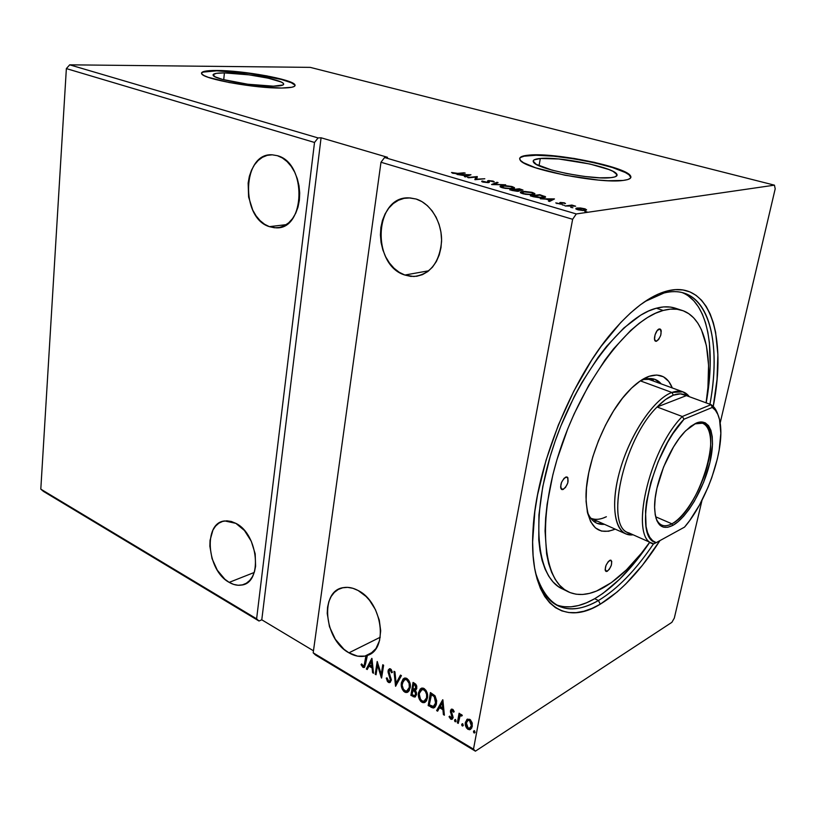 <?xml version="1.0" encoding="UTF-8"?>
<svg xmlns="http://www.w3.org/2000/svg" width="816" height="816" viewBox="0 0 816 816"><rect width="100%" height="100%" fill="white"/><g stroke="black" fill="none" stroke-linecap="round" stroke-linejoin="round"><path stroke-width="1.22" d="M229.194 582.369L254.245 572.465L229.194 582.369L233.672 584.409L238.129 585.256L242.393 584.868L246.31 583.256L249.716 580.462L252.47 576.596L254.459 571.792L255.602 566.243L255.184 553.789L251.257 541.212L244.453 530.512L235.865 523.352C258.692 534.307 262.864 583.389 241.342 585.082C237.395 585.694 233.345 584.786 229.194 582.369C206.672 570.557 203.011 522.505 224.788 520.945L235.865 523.352L231.326 521.475L226.858 520.822L222.635 521.404L218.821 523.209L215.546 526.136L212.935 530.074L210.049 540.325L209.865 546.251L212.048 558.634L217.301 570.19L224.869 579.238L229.194 582.369M269.382 226.654L286.263 224.645L269.382 226.654L274.421 227.756L279.439 227.47L284.264 225.797L288.711 222.788L292.577 218.545L295.729 213.221L298.024 207.029L299.37 200.195L299.707 192.994L299.003 185.732L297.299 178.673L294.668 172.125L291.2 166.352L287.048 161.568L282.387 157.978L277.399 155.693C307.275 163.078 305.439 230.102 275.941 227.817L269.382 226.654C240.128 218.117 242.24 152.388 272.258 154.816L277.399 155.693L272.289 154.816L267.25 155.346L262.487 157.274L258.162 160.487L254.449 164.863L251.481 170.218L249.349 176.358L248.146 183.039L248.605 197.044L252.776 210.181L256.071 215.832L260.039 220.575L264.537 224.227L269.382 226.654M404.858 275.043L428.798 270.769L404.858 275.043L410.774 276.4L416.721 276.267L422.464 274.645L427.798 271.565L432.49 267.138L436.356 261.518L439.232 254.939L440.997 247.625L441.578 239.894L440.936 232.04L439.09 224.39L436.132 217.26L432.174 210.926L427.38 205.652L421.954 201.634L416.109 199.022C430.787 203.48 442.272 222.605 441.548 241.781C439.314 262.844 430.083 274.421 413.855 276.522L404.858 275.043C371.107 265.047 374.238 195.871 409.04 197.88L416.109 199.022L410.081 197.921L404.114 198.339L398.432 200.257L393.251 203.582L388.763 208.162L385.121 213.833L382.459 220.351L380.878 227.491L380.409 234.977L381.072 242.536L382.847 249.9L385.662 256.785L389.416 262.956L393.975 268.189L399.187 272.269L404.858 275.043M513.927 188.272L513.07 187.874L513.927 188.272M348.942 652.831L380.246 637.245L348.942 652.831L357.581 656.156L364.925 656.105C359.754 657.104 354.43 656.013 348.942 652.831C323.799 639.509 319.525 590.345 343.556 587.602C348.238 586.826 353.104 587.806 358.163 590.529C382.531 602.341 388.773 650.128 366.853 655.585L365.894 655.88L364.12 665.774L363.069 666.009L361.621 663.918L361.049 664.632L362.885 667.315L364.711 667.049L366.853 655.585L370.291 653.993L375.941 648.567L379.542 640.58L380.695 630.799L379.287 620.129L375.442 609.644L369.546 600.352L365.996 596.435L358.163 590.529L352.889 588.295L347.677 587.367L342.73 587.775L338.222 589.478L334.325 592.416L331.184 596.455L328.909 601.443L327.573 607.186L327.216 613.469L329.47 626.708L335.325 639.254L343.954 649.271L348.942 652.831M224.4 72.899L223.727 79.744L224.4 72.899L249.186 74.868L268.25 78.183L280.979 81.947L282.989 83.089L283.693 84.109L283.06 84.956L273.37 86.17C254.011 86.527 214.333 79.387 213.19 75.388C212.466 73.726 216.199 72.899 224.4 72.899C244.239 72.808 281.816 79.611 283.529 83.66C284.376 85.241 280.99 86.068 273.37 86.17L247.809 84.232L222.533 79.427L215.2 76.857L213.078 74.715L216.352 73.338L224.4 72.899M520.843 157.355L524.137 156.193L536.112 155.254L553.554 156.193L573.954 158.824L594.558 162.792L612.53 167.566L625.27 172.492L629.014 174.797L630.829 177.521L630.278 176.052C624.801 166.923 554.951 152.898 529.309 155.489L529.38 155.081C555.023 152.5 624.883 166.515 630.37 175.644C632.074 178.031 629.656 179.642 623.108 180.448L627.81 179.551L630.391 178.194L630.809 176.45L629.095 174.379L619.783 169.646L594.629 162.394L574.036 158.426L544.364 155.091L529.38 155.081L524.209 155.785L520.914 156.937L519.649 158.518L520.496 160.466L523.495 162.71L535.541 167.78L564.978 175.236L598.312 180.061L608.073 180.724L623.108 180.448C599.352 184.049 523.566 168.81 520.129 160.007C518.476 157.366 521.557 155.723 529.38 155.081L529.309 155.489C523.484 155.958 520.261 157.009 519.639 158.661M202.888 72.134L216.719 70.819L249.4 73.43L281.357 79.448L291.343 82.753L294.862 85.078C292.465 79.693 243.097 70.757 216.719 70.819L216.75 70.472C243.127 70.411 292.505 79.356 294.902 84.731C296.035 86.792 291.618 87.893 281.653 88.036L291.781 87.271L294.341 86.404L295.106 85.272L294.107 83.926L287.089 80.774L266.71 75.847L240.567 72.012L223.931 70.686L206.02 71.023L201.532 72.828L201.96 74.123L204.214 75.643L208.233 77.306L229.174 82.528L257.06 86.608L281.653 88.036C256.112 88.577 203.051 79.03 201.664 73.746C200.726 71.533 205.754 70.441 216.75 70.472L216.719 70.819C207.366 70.778 202.286 71.594 201.47 73.256L201.501 73.185M664.051 292.995L644.987 301.522L664.051 292.995L662.378 292.465L664.051 292.995C671.262 291.19 677.81 291.19 683.686 292.975C711.532 301.308 720.181 348.769 709.94 404.257C722.772 336.702 706.024 282.071 664.051 292.995L667.345 290.935L664.051 292.995M535.408 572.251C546.751 608.359 567.763 617.773 598.434 600.525L600.29 604.177C561.408 628.33 528.289 601.443 533.042 529.615C536.081 467.507 571.159 379.919 612.061 332.316C631.9 309.08 650.332 295.29 667.345 290.935L658.706 293.913L649.618 298.585L640.183 304.949L630.503 312.977L620.68 322.606L601.117 346.361L591.61 360.233L573.791 391.18L558.317 425.116L546.037 460.295L537.55 494.884L534.847 511.408L532.634 541.916L533.103 555.553L534.592 567.926L537.061 578.921L540.447 588.448L544.7 596.435L549.729 602.851L555.482 607.675L561.857 610.898L568.783 612.541L576.167 612.632L583.94 611.235L592.008 608.389L600.29 604.177L617.212 591.916L625.709 584.042L642.437 565.243L659.94 540.62C640.927 570.323 621.047 591.508 600.29 604.177L598.434 600.525C583.399 609.246 570.027 611.062 558.328 605.982C547.607 600.984 539.968 589.744 535.408 572.251M563.601 606.676L570.894 606.829L578.564 605.513L586.52 602.779L594.691 598.699L598.434 600.525L594.691 598.699L603.004 593.334L619.772 579.085L636.256 560.714L649.801 542.232C632.084 568.528 613.714 587.347 594.691 598.699C580.207 607.043 567.212 609.011 555.737 604.605M540.325 158.477L539.039 165.73L540.325 158.477C559.531 156.427 612.755 167.117 616.692 173.981C617.977 175.807 616.1 177.031 611.041 177.633C592.916 180.254 536.316 168.871 533.531 162.19C532.277 160.222 534.541 158.977 540.325 158.477L558.674 158.977L589.897 164.006L608.909 169.534L613.081 171.37L617.049 174.655L616.651 175.96L614.632 176.97L611.041 177.633L599.689 177.806L584.338 176.429L567.467 173.706L551.871 170.085L536.214 164.312L533.154 161.119L534.041 159.916L540.325 158.477M40.8 489.141L66.361 68.595L314.517 142.463L256.612 618.814L40.8 489.141L256.612 618.814L258.998 621.017L43.462 491.405L40.8 489.141L66.361 68.595L69.707 64.831L318.067 137.935L314.517 142.463L66.361 68.595L69.707 64.831L310.243 67.371L774.445 185.161L576.29 213.945L384.581 157.508L387.529 157.304L321.076 137.782L318.067 137.935L69.707 64.831L310.243 67.371L774.445 185.161L775.2 188.822L774.445 185.161L576.29 213.945L572.638 219.29L473.494 749.149L313.191 652.82L380.99 162.251L572.638 219.29L380.99 162.251L384.581 157.508L576.29 213.945L572.638 219.29L473.494 749.149L475.412 751.169L671.874 622.343L674.312 618.1L702.005 500.3L674.312 618.1L671.874 622.343L475.412 751.169L315.476 654.983L475.412 751.169L473.494 749.149L313.191 652.82L315.476 654.983L313.191 652.82L380.99 162.251L384.581 157.508L387.529 157.304L321.076 137.782L261.783 619.803L313.477 650.801L261.783 619.803L258.998 621.017L261.783 619.803L321.076 137.782L318.067 137.935L314.517 142.463L256.612 618.814L258.998 621.017L43.462 491.405L40.8 489.141M376.054 674.75L377.533 665.264L381.602 678.035L383.622 665.244L382.765 664.734L381.256 674.281L377.196 661.49L375.207 674.251L376.054 674.75L377.533 665.264L381.409 677.923L383.622 665.244L382.765 664.734L381.256 674.281L377.196 661.49L375.207 674.251L376.054 674.75M395.546 686.287L401.421 675.638L400.472 675.077L396.117 683.237L394.944 671.854L393.995 671.303L395.546 686.287L401.421 675.638L400.472 675.077L396.117 683.237L394.944 671.854L393.995 671.303L395.546 686.287M410.887 695.375L414.844 697.078L416.537 694.671L416.435 692.417L415.262 690.285L416.629 688.908L416.772 686.123L415.772 684.185L413.049 682.421L410.887 695.375L413.498 682.686L410.887 695.375L414.803 697.088L416.537 694.671L415.262 690.285L416.813 688.163L414.691 683.38L413.049 682.421L410.887 695.375M430.889 707.207L433.235 708.002L435.091 706.982L436.264 704.636L436.693 700.842L435.091 695.926L430.409 692.56L428.165 705.595L433.653 707.951L436.509 703.514L434.928 695.711L430.409 692.56L428.165 705.595L430.848 692.815L428.696 705.279L431.429 706.891L430.889 707.207M466.925 719.416L465.273 723.19L466.487 727.954L469.526 729.749L471.791 727.974L472.291 723.435L470.506 719.865L467.456 719.09L465.385 722.303C464.865 725.026 465.712 727.362 467.925 729.31L469.863 729.698L472.301 726.383L472.025 722.405L469.771 719.304L466.925 719.416M457.337 722.854L458.266 723.404L460.03 716.142L462.325 715.316L461.091 714.398L459.755 715.204L460.01 713.776L459.082 713.235L457.337 722.854L459.51 713.48L457.337 722.854L458.266 723.404L459.602 716.958L460.744 715.581L461.693 716.081L462.325 715.316L460.805 714.428L459.755 715.204L460.01 713.776L459.082 713.235L457.337 722.854M452.656 709.277L451.156 709.339L450.391 711.164L452.054 717.509L450.82 717.886L449.728 716.122L449.035 716.703L451.156 719.324L452.35 719.069L453.155 717.509L451.35 711.501L452.288 710.41L453.512 712.205L454.206 711.705L453.186 709.736L451.646 709.084L450.442 710.767L452.227 717.009L451.462 718.009L449.728 716.122L449.035 716.703L450.707 719.12L451.809 719.335L453.155 717.509L451.37 711.266L452.023 710.41L453.512 712.205L454.206 711.705L452.656 709.277M442.721 699.751L436.621 710.593L437.611 711.185L439.559 707.717L442.904 709.685L443.394 714.602L444.394 715.193L442.874 699.832L436.621 710.593L437.611 711.185L439.559 707.717L442.904 709.685L443.394 714.602L444.394 715.193L442.721 699.751M455.195 719.508L455.665 721.415L455.093 719.865L454.553 720.191L455.134 721.742L455.96 721.507L455.134 721.742L456.103 721.109L455.532 719.549L454.624 721.028L455.308 721.813L456.062 721.293L455.532 719.549L454.553 720.191L455.236 719.457M474.127 730.687L474.596 732.615L474.004 731.044L473.484 731.381L474.065 732.952L474.922 732.707L474.065 732.952L475.065 732.309L474.473 730.738L473.545 732.217L474.249 733.023L475.014 732.503L474.565 730.799L473.484 731.381L474.147 730.646M462.346 723.731L462.815 725.648L462.233 724.088L461.703 724.414L462.284 725.975L463.121 725.74L462.284 725.975L463.264 725.342L462.682 723.782L461.774 725.251L462.468 726.056L463.223 725.526L462.774 723.843L461.703 724.414L462.376 723.68M419.669 690.316L419.036 696.252L420.505 700.077L422.362 701.893C419.475 699.292 418.363 696.16 419.026 692.498L418.486 692.804C417.833 696.466 418.945 699.598 421.831 702.209L425.248 702.158L421.831 702.209L424.167 702.658L427.472 698.017C428.165 694.294 427.043 691.111 424.085 688.5L421.811 688.082L418.353 693.998L419.302 699.169L420.821 701.434L422.892 702.658L424.84 702.413L426.493 700.822L427.564 697.415L427.482 694.212L425.993 690.316L423.014 688.072L420.291 688.939L418.486 692.804L421.27 688.255M402.543 680.289L401.951 686.174L403.39 689.959L405.226 691.754C402.39 689.183 401.288 686.083 401.921 682.451L401.38 682.747C400.748 686.389 401.849 689.489 404.685 692.06L407.969 692.039L404.685 692.06L406.929 692.498L410.203 687.857C410.866 684.155 409.754 681.013 406.847 678.443L404.665 678.035L401.248 683.941L402.196 689.051L403.696 691.295L405.725 692.488L407.633 692.233L409.244 690.652L410.346 685.389L408.724 680.238L405.807 678.025L403.135 678.902L401.38 682.747L404.175 678.188M388.355 682.39L390.303 682.268L391.343 679.708L389.048 672.68L389.11 670.681L390.221 670.181L391.588 672.782L392.394 672.384L391.272 669.569L390.038 668.722L388.365 669.793L388.028 671.833L390.374 680.014L389.783 681.034L388.671 681.125L387.08 677.872L386.284 678.106L387.488 681.605L388.895 682.094L386.845 677.943L388.895 682.094L388.355 682.39L389.579 682.645L391.282 680.33L388.957 671.211L390.344 670.252L391.588 672.782L392.394 672.384L390.568 668.936L389.497 668.732L388.079 670.762L390.415 679.799L389.385 681.207L388.498 681.044L387.08 677.872L386.284 678.106L388.355 682.39M371.81 658.339L366.333 668.998L367.241 669.538L368.995 666.131L372.086 667.957L372.586 672.7L373.504 673.241L371.953 658.42L366.333 668.998L367.241 669.538L368.995 666.131L372.086 667.957L372.586 672.7L373.504 673.241L371.81 658.339M720.181 422.933L775.2 188.822L720.181 422.933M580.513 207.988L576.065 208.243L576.157 209.12L577.646 209.702L582.767 210.497L586.571 209.865L585.092 208.845L580.513 207.988L577.024 208.009L575.79 208.825L577.646 209.702L585.276 210.416L586.571 209.753L580.513 207.988M565.07 205.979L575.657 206.203L571.883 205.061L565.07 205.979L575.657 206.203L571.883 205.061L565.07 205.979M564.356 202.817L560.225 202.49L559.766 202.796L560.643 203.633L560.031 203.816L555.737 202.909L560.572 204.163L562.091 203.867L561.612 202.766L565.519 203.561L564.356 202.817L564.264 203.347L564.356 202.817L560.48 202.45L559.776 202.684L560.255 203.796L555.737 202.909L561.388 204.112L562.091 203.867L561.612 202.766L565.519 203.561L564.356 202.817M533.542 196.768L540.457 197.89L545.588 197.064L539.774 194.687L530.298 195.82L543.538 197.768L545.527 196.778L539.774 194.687L530.298 195.82L533.542 196.768M509.776 189.832L517.303 191.321L519.109 191.148L518.752 190.363L523.015 190.087L519.343 188.771L509.776 189.832L518.466 191.27L519.394 190.771L518.752 190.363L522.985 190.046L519.343 188.771L509.776 189.832M491.579 184.518L505.685 184.814L494.017 184.304L498.086 182.611L496.975 182.284L491.752 184.569L505.685 184.814L494.017 184.304L498.086 182.611L496.975 182.284L491.579 184.518M468.527 177.796L475.799 177.103L475.075 179.704L484.806 178.755L476.564 179.163L477.278 176.572L467.527 177.5L475.799 177.103L474.851 179.642L484.806 178.755L476.564 179.163L477.278 176.572L468.527 177.796M457.715 173.369L451.513 172.482L456.164 173.788L465.212 173.074L457.654 173.747L451.513 172.482L452.788 173.298L458.602 173.665L464.222 172.788L457.715 173.369M470.975 174.746L457.052 174.44L466.252 175.909L464.426 176.593L465.518 176.919L470.975 174.746L457.052 174.44L466.252 175.909L464.426 176.593L465.518 176.919L470.975 174.746M482.878 182.08L488.733 182.57L489.427 182.131L488.978 181.111L489.824 180.887L494.2 181.682L488.957 180.581L487.58 180.917L487.54 182.305L484.174 182.06L482.042 180.999L481.777 181.591L482.878 182.08L488.325 182.631L489.59 180.907L494.068 181.978L493.139 181.07L488.529 180.611L487.58 180.917L487.937 182.141L487.315 182.335L482.042 180.999L481.705 181.519L482.878 182.08M502.054 185.671L500.198 186.14L500.412 187.007L505.022 188.343L511.561 188.761L514.539 187.966L511.601 186.446L504.655 185.579L502.054 185.671L500.075 186.711L502.217 187.731L512.499 188.69L514.468 187.66L512.234 186.609L502.054 185.671M522.25 191.546L520.445 192.035L520.72 192.933L525.433 194.3L532.001 194.718L534.908 193.871L531.848 192.311L524.851 191.444L522.25 191.546L520.353 192.607L522.587 193.678L532.919 194.636L534.817 193.576L532.501 192.484L522.25 191.546M554.288 198.9L540.355 198.767L546.026 199.155L550.004 200.308L548.434 201.124L549.617 201.47L554.472 198.951L540.355 198.767L546.026 199.155L550.004 200.308L548.434 201.124L549.617 201.47L554.288 198.9M562.224 204.867L564.356 205.265L562.224 204.867M570.751 207.356L572.903 207.754L570.751 207.356M584.827 211.456L586.99 211.874L584.827 211.456M713.245 406.399L717.04 379.369L717.876 354.409L715.622 332.336L713.296 322.646L710.175 313.997L706.258 306.5L701.566 300.257L696.109 295.372L689.908 291.914L683.023 289.986L675.475 289.639L667.345 290.935C710.43 279.806 727.025 336.814 713.245 406.399M653.494 543.833C635.776 570.211 617.426 589.101 598.434 600.525C617.426 589.101 635.776 570.211 653.494 543.833M452.666 173.257L452.778 172.564L452.666 173.257M466.13 176.684L466.252 175.909L466.13 176.684M468.71 174.991L466.834 175.695L466.711 176.47L466.834 175.695L463.988 175.256L468.71 174.991L468.588 175.756L468.71 174.991L466.834 175.695L464.049 174.889L468.71 174.991M475.718 177.633L477.136 177.49L477.278 176.572L477.176 177.5L475.718 177.633M475.024 179.693L475.799 177.103L475.024 179.693M481.919 181.703L482.042 180.999L481.919 181.703M487.846 182.662L487.937 182.141L487.846 182.662M487.876 181.621L488.529 180.611L488.906 181.509L487.876 181.621M493.007 181.846L493.139 181.07L493.007 181.846M489.121 182.458L489.243 181.672L489.121 182.458M493.476 184.6L493.996 184.385L493.476 184.6M496.832 183.131L496.975 182.284L496.832 183.131M511.306 186.731L513.04 187.588L511.387 188.771L503.115 187.966L501.493 186.803L503.095 185.977L511.306 186.731L513.101 187.813L509.837 188.476L504.257 187.884L501.442 186.538L505.665 185.905L511.306 186.731M512.938 188.629L512.978 187.976M501.86 187.099L501.299 187.425M521.2 189.73L520.934 190.556L516.365 189.526L519.415 189.179L521.557 189.934L519.588 190.21L516.365 189.526L521.21 189.73M518.599 191.25L518.752 190.363L518.599 191.25M518.629 191.056L517.966 190.934L518.629 191.056M515.386 189.628L518.027 190.607L517.354 191.321L511.744 190.414L515.386 189.628L517.67 190.924L511.816 190.026L515.386 189.628M533.429 193.79L534.439 194.3L533.429 193.79M531.583 192.607L533.389 193.504L531.787 194.728L523.464 193.912L521.771 192.698L523.311 191.852L531.583 192.607L533.327 193.423L532.981 194.096L529.278 194.402L524.056 193.688L521.71 192.454L524.912 191.76L531.583 192.607M533.287 194.585L533.317 193.912M544.037 196.982L544.68 197.248L544.853 196.299L545.057 197.452L544.068 196.993M532.348 196.024L539.876 195.116L544.048 196.666L542.385 197.87L532.277 196.401L539.876 195.116L544.099 196.88L539.57 197.533L532.348 196.024M543.925 197.717L543.976 197.044M549.505 201.43L550.004 200.308L549.505 201.43M552.014 199.828L552.758 199.838L552.014 199.828M549.902 200.879L551.953 200.165L552.126 199.206L550.504 200.053L550.331 201.011L551.953 200.165L552.126 199.206L550.504 200.053L547.465 199.165L552.126 199.206L547.465 199.165L550.504 200.053L549.902 200.879M561.51 204.092L561.653 203.337L561.51 204.092M556.9 203.643L557.012 203.011L556.9 203.643M560.551 204.163L560.643 203.633L560.551 204.163M560.327 203.296L560.48 202.45L560.327 203.296M560.449 203.388L561.173 203.357L560.449 203.388M571.761 205.714L571.883 205.061L571.761 205.714M585.021 209.855L585.97 210.273L585.021 209.855M576.147 209.12L577.024 208.009L577.147 208.937L576.147 209.12M585.031 209.824L584.939 210.457M583.828 208.835L585.103 209.447L584.062 210.508L578.422 209.906L577.157 208.947L578.136 208.335L583.828 208.835L585.082 209.783L582.43 210.161L577.106 208.784L579.207 208.253L583.828 208.835M366.445 655.595L365.282 663.143L366.445 655.595L365.282 663.143L363.62 666.111L361.621 663.918L361.049 664.632L362.885 667.315L363.946 667.559L365.558 664.051L367.404 655.309L366.445 655.595M364.507 667.274L362.885 667.315L363.436 667.029L361.6 664.357L361.049 664.632L361.753 664.163L362.845 666.539L364.507 667.274L363.946 667.559M363.977 665.927L365.282 663.143L364.415 665.723M444.322 714.52L443.394 714.602L443.924 714.286L443.435 709.369L439.559 707.717L443.435 709.369L444.322 714.52M437.876 710.705L436.621 710.593L442.904 700.067L437.152 710.277L437.876 710.705M443.282 707.798L442.772 702.647L442.241 702.964L442.751 708.115L443.282 707.798L442.772 702.647L442.241 702.964L442.751 708.115L440.191 706.605L442.241 702.964L440.191 706.605L443.282 707.798M452.625 710.073L454.022 711.827L453.033 710.175L452.125 710.389M452.441 718.988L450.707 719.12L451.238 718.794L449.575 716.377L449.035 716.703L449.759 716.224L450.677 718.355L452.441 718.988M451.88 717.754L452.696 715.642L452.166 715.969L452.696 715.642L451.891 714.071L451.36 714.398L451.891 714.071L451.003 712.103L450.473 712.419L451.003 712.103L450.973 710.45L450.442 710.767L451.595 709.094M451.534 709.165L450.932 711.674L452.696 715.642L452.278 717.539M462.101 715.591L460.754 715.581L462.101 715.591M470.781 729.218L468.455 728.984C466.232 727.036 465.385 724.7 465.916 721.976L467.456 719.09L465.916 721.976L466.15 725.75L468.058 728.719L470.781 729.218M469.2 719.885L471.128 721.232L471.913 723.404L470.842 727.617M468.353 720.089L468.874 719.906M470.281 727.974L471.883 725.506L469.547 728.372L468.139 728.127L466.324 722.874L468.221 720.263L469.547 720.497L471.352 725.832L471.883 725.506L470.077 720.171L467.976 720.344M434.53 707.513L431.429 706.891L434.53 707.513M434.153 706.034L436.142 702.668L435.601 702.984L436.142 702.668L434.765 696.364L434.224 696.67L434.765 696.364L431.613 694.12L431.083 694.426L434.224 696.67L435.601 702.984L433.367 706.421L429.298 704.789L431.613 694.12L434.622 696.201L435.979 698.669L435.999 703.341L434.408 705.911M420.444 689.051L419.883 689.897M424.901 700.781L427.115 697.18L423.973 701.209L422.025 700.862C419.73 698.761 418.843 696.242 419.383 693.325L422.056 689.54L423.892 689.857C426.227 691.988 427.125 694.528 426.574 697.486L427.115 697.18C427.655 694.222 426.768 691.682 424.432 689.551L421.648 689.673L424.432 689.551L426.605 692.325L427.227 696.211L426.074 699.822M415.966 689.928L415.262 690.285L415.966 689.928M415.497 696.742L413.192 696.731L413.732 696.425L411.427 695.069L415.497 696.742M415.079 695.354L416.191 693.845L415.65 694.151L416.191 693.845L415.181 690.703L414.64 691.009L415.181 690.703L413.794 689.724L413.253 690.03L414.64 691.009L415.65 694.151L414.548 695.65L411.998 694.569L412.804 689.765L415.181 690.703L416.231 693.457M416.191 693.845L415.619 695.038M415.354 688.888L416.466 687.358L415.925 687.664L416.466 687.358L415.181 684.512L414.64 684.818L415.925 687.664L414.895 689.143L413.029 688.429L413.722 684.277L415.823 685.001L416.507 686.98M416.466 687.358L415.64 688.765M414.64 684.818L415.966 686.868L414.732 689.163L413.029 688.429L413.722 684.277L414.64 684.818M403.298 679.024L402.757 679.861M404.93 679.361L407.215 679.493L409.346 682.227L409.969 686.072L408.847 689.673M404.532 679.595L406.674 679.789C408.959 681.89 409.846 684.4 409.316 687.337L409.856 687.041C410.387 684.104 409.499 681.584 407.215 679.493L406.674 679.789L409.071 683.267L409.316 687.337L406.745 691.06L404.869 690.724C402.614 688.653 401.747 686.164 402.257 683.257L404.899 679.483L406.674 679.789L405.022 679.453L403.4 680.452L402.155 685.205L403.41 689.275L405.705 691.06L407.888 690.438L409.856 687.041L407.643 690.652M396.056 685.685L394.607 671.66L396.056 685.685M396.658 682.931L400.768 675.25L396.658 682.931M389.885 680.932L390.966 679.504L390.415 679.799L390.884 678.076L390.334 678.371L390.884 678.076L389.773 675.189L389.232 675.485L389.773 675.189L388.753 672.69L388.212 672.976L388.63 670.477L388.079 670.762L389.426 668.763M389.936 669.997L391.16 670.16L392.394 672.364L391.588 672.782L392.139 672.486L390.895 669.956L389.834 670.099M390.252 682.309L388.895 682.094L390.252 682.309M388.906 669.497L388.753 672.69L390.997 679.167M390.966 679.504L390.323 680.738M376.145 674.189L375.207 674.251L377.584 662.255L376.145 674.189M381.796 673.996L383.224 665.009L381.796 673.996M381.766 677.005L378.083 664.979L377.533 665.264L378.083 664.979L381.766 677.005M373.442 672.588L372.586 672.7L373.126 672.415L372.637 667.672L368.995 666.131L372.637 667.672L373.442 672.588M367.486 669.069L366.333 668.998L371.984 658.777L366.874 668.712L367.486 669.069M372.473 666.152L371.943 661.174L371.402 661.46L371.923 666.437L372.473 666.152L371.943 661.174L371.402 661.46L371.923 666.437L369.556 665.04L371.402 661.46L369.556 665.04L372.473 666.152M471.352 725.832L469.333 728.413L467.089 727.087L466.242 723.527L467.588 720.559L469.241 720.344L470.597 721.558L471.352 725.832M431.083 694.426L434.224 696.67L435.642 699.822L435.275 704.3L433.337 706.432L429.298 704.789L431.083 694.426M426.574 697.486L426.054 699.241L424.045 701.199L422.239 700.975L420.536 699.394L419.271 694.283L419.893 691.57L421.178 689.928L423.463 689.653L425.391 691.346L426.584 694.447L426.574 697.486M413.253 690.03L415.64 692.937L415.507 694.681L414.344 695.681L411.998 694.569L413.253 690.03M656.584 341.221L655.707 341.241C652.678 340.619 655.778 329.684 659.206 328.97L660.736 329.491L661.235 330.919L660.725 335.366L658.553 339.65L655.993 341.292L654.534 339.313L655.044 334.856L657.227 330.531L660.052 328.96C662.123 332.979 660.97 337.069 656.584 341.221L655.003 340.68L656.584 341.221M607.339 571.241L606.002 571.424C604.472 568.109 605.696 564.427 609.664 560.378L610.776 560.143L611.755 561.388L611.347 565.202L609.277 569.374L606.747 571.475L605.452 570.884L605.146 569.497L606.033 565.325L608.369 561.449L610.97 560.204C612.51 563.509 611.296 567.181 607.339 571.241L605.227 570.251L607.339 571.241M563.234 489.427L561.796 489.529C559.705 485.591 561 481.45 565.682 477.095L566.987 476.962L567.905 477.799L567.803 482.919L565.478 487.499L562.54 489.62L561.398 489.284L560.592 487.101L561.52 482.368L564.182 478.166L567.089 477.003C569.18 480.91 567.895 485.051 563.234 489.427L560.827 488.366L563.234 489.427M643.151 379.746L640.081 381.031L643.151 379.746L642.457 379.491L654.728 379.277L661.246 383.908C656.758 378.624 650.729 377.237 643.151 379.746L649.067 376.319L643.151 379.746M587.245 511.612C590.825 520.812 596.567 525.055 604.462 524.321L597.047 523.311C592.753 521.485 589.489 517.589 587.245 511.612M615.213 529.135C596.894 536.367 587.163 525.667 586 497.046C585.694 464.651 605.594 414.977 628.31 391.405C635.603 383.653 642.529 378.624 649.067 376.319L656.788 375.023L663.428 376.778L668.743 381.439L672.302 387.947C667.804 376.778 660.062 372.902 649.067 376.319L640.54 380.715L631.543 388.11L622.445 398.249L613.642 410.764L605.533 425.126L598.475 440.722L592.793 456.848L588.744 472.79L586.48 487.846L586.072 501.371L587.51 512.815L590.682 521.761L595.415 527.901L601.484 531.083L608.603 531.257L615.213 529.135M593.446 521.108L597.434 521.179L593.446 521.108M681.697 310.274L674.985 308.081C669.426 306.347 663.214 306.388 656.35 308.213L663.173 310.457C669.997 308.611 676.178 308.55 681.697 310.274C705.085 317.424 713.398 356.011 706.085 402.839L707.941 387.386L708.574 365.252L706.421 345.77L701.444 329.725L697.894 323.218L693.661 317.842L688.755 313.681L683.216 310.794L677.076 309.264L670.375 309.142L663.173 310.457L655.534 313.242L647.527 317.516L639.234 323.248L630.737 330.409L613.561 348.83L605.064 359.907L588.805 385.223L574.209 413.753L567.773 428.788L557.032 459.479L552.86 474.749L547.138 504.166L545.649 517.966L545.068 530.951L546.618 553.921L548.689 563.683L551.575 572.189L555.217 579.36L559.562 585.164L564.539 589.58L570.088 592.6L576.137 594.221L582.614 594.476L589.438 593.395L596.557 591.029L611.347 582.644L626.443 569.864L641.366 553.258L649.709 542.201C634.746 563.213 619.466 578.289 603.881 587.428C590.723 594.895 579.044 596.435 568.844 592.059C542.783 581.145 536.714 520.475 559.98 450.126C583.012 379.766 629.789 318.791 663.173 310.457L656.35 308.213L663.592 306.918L670.334 307.071L675.689 308.315M681.982 292.516C708.104 302.828 715.989 349.115 706.177 402.869L709.461 378.338L710.195 365.792L709.39 342.608L707.829 332.194L705.493 322.687L702.362 314.211L698.445 306.877L693.763 300.757L688.337 295.973M602.687 518.252L606.37 516.732C600.556 519.568 595.384 520.067 590.855 518.242L625.994 533.96C613.04 528.86 610.623 498.933 621.731 464.498C632.716 430.073 655.034 398.565 671.884 392.465L673.343 395.179C678.422 393.281 682.778 393.424 686.389 395.617L680.422 393.863L673.343 395.179L665.458 399.595L657.104 406.99L686.389 395.617L711.052 404.654C714.071 406.572 716.356 409.856 717.886 414.528C716.356 409.856 714.071 406.572 711.052 404.654L682.298 416.507L657.104 406.99C662.827 401.074 668.233 397.137 673.343 395.179L671.884 392.465L682.921 391.833L689.347 396.698C685.154 391.211 679.33 389.803 671.884 392.465L640.397 380.878L671.884 392.465C653.545 398.993 628.973 435.968 619.201 473.086C609.236 510.255 616.345 537.428 633.124 534.796L625.994 533.96M563.754 589.489L558.164 586.459L553.146 582.032L548.75 576.218L545.068 569.038L542.14 560.541L540.019 550.78L538.764 539.855L538.927 514.886L542.752 486.693L550.168 456.572L555.135 441.232L560.857 425.983L574.301 396.464L581.849 382.582L598.097 357.367L606.604 346.341L623.812 328.022L640.642 315.2L648.679 310.967L656.35 308.213C622.812 316.435 576.004 377.125 553.095 447.239C529.951 517.354 536.255 577.932 562.499 588.948L567.62 591.467M654.034 381.266L651.117 378.542L654.034 381.266M592.63 518.843L590.692 518.17M682.921 391.833L647.2 378.767M694.712 423.881L702.729 423.198C724.322 428.859 698.618 511.387 671.884 523.801L672.741 525.433C661.796 530.665 655.758 525.076 654.646 508.643C653.534 485.989 669.344 446.515 685.909 430.593L696.15 423.116L701.036 421.933L705.218 422.8L708.543 425.646L710.909 430.328L712.235 436.621L712.501 444.302L709.91 462.539L703.576 482.419L694.385 501.208L689.112 509.357L683.614 516.283L678.086 521.71L672.741 525.433L667.763 527.269L663.347 527.126L659.685 524.963L656.931 520.812L655.217 514.825L654.626 507.185L655.207 498.199L656.941 488.213L663.602 466.956L673.506 446.954L679.167 438.488L684.991 431.531L690.734 426.35L696.15 423.116C710.328 417.017 716.244 436.04 709.91 462.539C703.769 488.947 686.858 517.864 672.741 525.433L671.884 523.801C668.09 525.83 664.754 526.279 661.888 525.157C659.267 524.076 657.278 521.679 655.921 517.966C659.012 525.739 664.326 527.687 671.884 523.801L655.615 516.773L671.884 523.801C685.695 516.436 702.229 488.182 708.217 462.366C714.398 436.478 708.584 417.914 694.712 423.881M629.626 533.164C604.197 529.268 622.506 440.579 657.104 406.99C623.149 439.957 604.442 527.024 628.708 532.828L652.78 543.568C629.146 538.121 648.659 450.177 682.298 416.507L657.104 406.99L686.389 395.617L711.052 404.654L712.297 407.439L684.022 419.21L672.914 433.643L667.61 442.343L658.135 461.744L650.872 482.297L646.507 502.085L645.538 511.132L646.068 526.504L647.547 532.522L649.76 537.275L652.667 540.671L656.186 542.671L684.532 527.116L689.724 520.506L699.577 504.869L708.155 487.019L711.776 477.666L717.346 458.929L719.202 449.881L720.824 433.276L719.559 419.699L717.835 414.406L715.397 410.285L712.297 407.439C717.04 410.642 719.814 417.088 720.62 426.768C723.231 454.298 705.697 502.809 684.532 527.116L656.186 542.671L653.657 543.895L652.78 543.568M651.443 542.905L653.657 543.895L656.186 542.671C632.522 538.835 651.015 452.686 684.022 419.21L712.297 407.439L711.052 404.654L682.298 416.507L684.022 419.21L682.298 416.507C648.016 450.809 628.871 540.386 653.657 543.895L651.443 542.905M280.214 227.297L275.941 227.817M372.881 652.066L364.925 656.105M556.94 605.278L558.328 605.982M616.243 176.276L616.692 173.981M283.417 84.701L283.529 83.66M483.113 181.611L483.031 182.121M489.08 181.438L488.927 182.366M514.468 187.66L514.366 188.2M501.493 186.803L501.381 187.456M517.987 190.801L517.905 191.311M534.817 193.576L534.715 194.147M521.771 192.698L521.659 193.372M561.286 203.021L561.112 203.98M577.157 208.947L577.045 209.508M452.023 710.41L452.554 710.093M451.809 719.335L452.339 719.018M469.863 729.698L470.393 729.361M468.221 720.263L468.751 719.936M433.653 707.951L434.183 707.635M424.167 702.658L424.708 702.352M422.056 689.54L422.596 689.234M414.803 697.088L415.334 696.782M406.929 692.498L407.47 692.203M404.899 679.483L405.44 679.187M389.722 670.12L390.262 669.824M389.579 682.645L390.119 682.349M617.049 175.369L616.406 175.44"/></g></svg>
